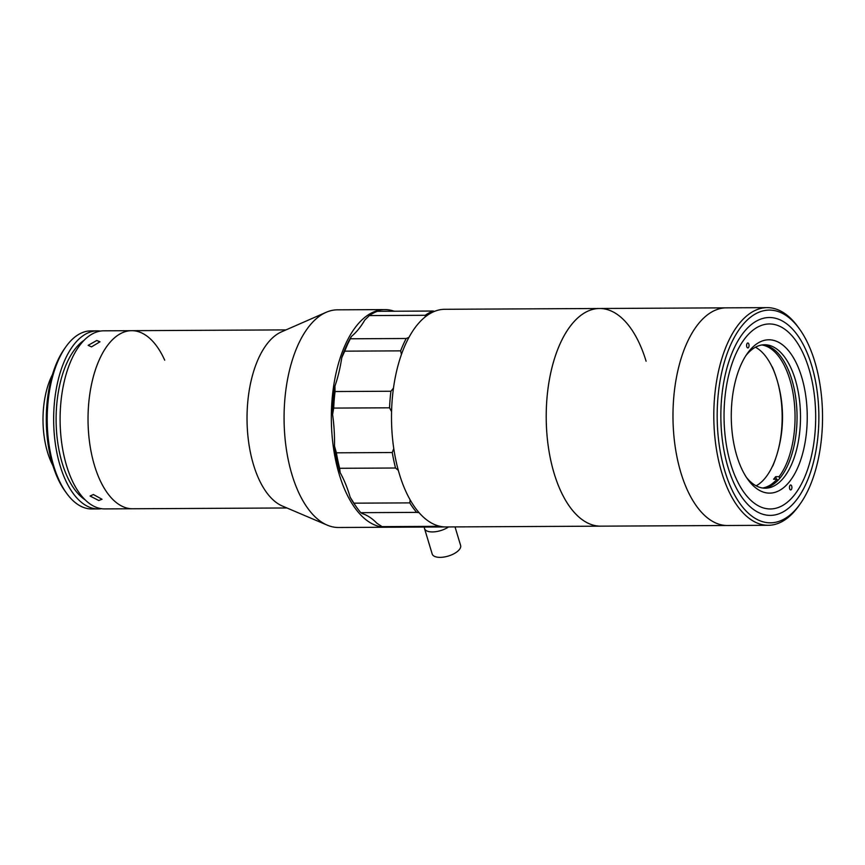 <?xml version="1.0" encoding="UTF-8"?>
<svg xmlns="http://www.w3.org/2000/svg" width="865" height="865" viewBox="0 0 865 865"><rect width="100%" height="100%" fill="white"/><g stroke="black" fill="none" stroke-linecap="round" stroke-linejoin="round"><path stroke-width="1.3" d="M801.65 376.924A76.671 37.984 -90.3 0 1 795.476 472.344A76.671 37.984 -90.3 0 1 747.922 479.556A76.671 37.984 -90.3 0 1 736.861 455.996A76.671 37.984 -90.3 0 1 747.274 353.58A76.671 37.984 -90.3 0 1 801.65 376.924M746.463 477.426A71.73 35.53 89.7 0 0 765.33 488.206A71.73 35.53 89.7 0 0 796.049 451.703A71.73 35.53 89.7 0 0 795.259 379.497A71.73 35.53 89.7 0 0 764.595 344.757A71.73 35.53 89.7 0 0 745.835 355.72M763.611 488.13A71.73 35.53 89.7 0 0 791.821 379.519A71.73 35.53 89.7 0 0 762.876 344.843M789.648 488.736A2.476 1.222 89.7 0 0 790.707 489.925A2.476 1.222 89.7 0 0 791.767 488.671A2.476 1.222 89.7 0 0 791.735 486.184A2.476 1.222 89.7 0 0 790.675 484.984A2.476 1.222 89.7 0 0 789.615 486.238A2.476 1.222 89.7 0 0 789.648 488.736M746.776 346.735A2.476 1.222 89.7 0 0 747.836 347.935A2.476 1.222 89.7 0 0 748.895 346.681A2.476 1.222 89.7 0 0 748.863 344.183A2.476 1.222 89.7 0 0 747.803 342.983A2.476 1.222 89.7 0 0 746.755 344.248A2.476 1.222 89.7 0 0 746.776 346.735M811.63 365.365A98.934 49.002 89.7 0 0 769.353 317.52A98.934 49.002 89.7 0 0 726.968 367.917A98.934 49.002 89.7 0 0 728.092 467.543A98.934 49.002 89.7 0 0 770.369 515.389A98.934 49.002 89.7 0 0 812.754 464.992A98.934 49.002 89.7 0 0 811.63 365.365M730.806 464.224A92.512 45.823 89.7 0 0 770.337 508.966A92.512 45.823 89.7 0 0 809.964 461.845A92.512 45.823 89.7 0 0 808.916 368.685A92.512 45.823 89.7 0 0 769.385 323.953A92.512 45.823 89.7 0 0 729.757 371.074A92.512 45.823 89.7 0 0 730.806 464.224M646.09 361.213A108.828 53.911 89.7 0 0 599.553 308.491A108.828 53.911 89.7 0 0 552.93 363.927A108.828 53.911 89.7 0 0 554.173 473.523A108.828 53.911 89.7 0 0 600.667 526.158L768.271 525.293A108.828 53.911 -90.3 0 1 721.734 472.582A108.828 53.911 -90.3 0 1 720.545 363.03A108.828 53.911 -90.3 0 1 767.158 307.637A108.828 53.911 -90.3 0 1 797.984 326.905L799.455 328.927A106.363 52.678 89.7 0 0 733.488 338.939A106.363 52.678 89.7 0 0 724.924 471.295A106.363 52.678 89.7 0 0 800.341 503.679A106.363 52.678 89.7 0 0 814.787 361.624A106.363 52.678 89.7 0 0 799.455 328.927M599.553 308.491A108.828 53.911 89.7 0 0 552.951 363.884A108.828 53.911 89.7 0 0 554.141 473.436A108.828 53.911 89.7 0 0 600.667 526.158L445.972 526.947A108.828 53.911 89.7 0 1 399.435 474.225A108.828 53.911 89.7 0 1 398.246 364.673A108.828 53.911 89.7 0 1 444.859 309.292L726.33 307.843A108.828 53.911 89.7 0 0 679.706 363.278A108.828 53.911 89.7 0 0 680.939 472.874A108.828 53.911 89.7 0 0 727.443 525.509A108.828 53.911 89.7 0 1 680.906 472.787A108.828 53.911 89.7 0 1 679.717 363.235A108.828 53.911 89.7 0 1 726.33 307.843L767.158 307.637M164.707 360.186A89.041 44.104 89.7 0 0 131.685 330.679A89.041 44.104 89.7 0 0 88.835 436.003A89.041 44.104 89.7 0 0 132.594 508.761L286.931 507.971M394.148 311.227A108.828 53.911 89.7 0 0 384.687 309.594L337.426 309.832A108.828 53.911 89.7 0 0 326.159 312.308L281.46 331.879A89.041 44.104 89.7 0 0 247.833 435.192A89.041 44.104 89.7 0 0 282.358 506.025L327.24 525.142A108.828 53.911 89.7 0 0 338.539 527.499L385.801 527.25A108.828 53.911 89.7 0 0 386.882 527.228M326.159 312.308A108.828 53.911 89.7 0 0 285.061 438.566A108.828 53.911 89.7 0 0 327.24 525.142M384.687 309.594A108.828 53.911 89.7 0 0 332.322 438.328A108.828 53.911 89.7 0 0 385.801 527.25M728.06 467.468A98.934 49.002 89.7 0 0 770.369 515.389A98.934 49.002 89.7 0 0 812.732 465.035A98.934 49.002 89.7 0 0 811.651 365.441A98.934 49.002 89.7 0 0 769.353 317.52A98.934 49.002 89.7 0 0 726.978 367.874A98.934 49.002 89.7 0 0 728.06 467.468M800.341 503.679L798.903 505.711A108.828 53.911 -90.3 0 1 768.271 525.293M761.87 344.973A71.73 35.53 -90.3 0 1 789.821 379.53A71.73 35.53 -90.3 0 1 779.106 476.658L775.667 476.68A71.73 35.53 -90.3 0 1 773.58 479.221L777.019 479.21A71.73 35.53 -90.3 0 1 762.606 488.011M755.437 347.222A71.73 35.53 -90.3 0 1 776.932 379.594A71.73 35.53 -90.3 0 1 756.151 485.827M779.657 478.464L779.106 476.658M776.435 479.21L775.667 476.68M777.019 479.21L777.505 480.81M96.729 340.496L99.994 341.772L91.506 346.876L88.154 345.34L96.729 340.496M131.685 330.679L103.746 330.819A89.041 44.104 89.7 0 0 65.61 376.134A89.041 44.104 89.7 0 0 66.594 465.77A89.041 44.104 89.7 0 0 104.665 508.901L132.594 508.761A89.041 44.104 89.7 0 1 94.523 465.63A89.041 44.104 89.7 0 1 93.55 375.994A89.041 44.104 89.7 0 1 131.685 330.679L286.012 329.889M93.398 494.521L102.027 499.256L98.783 500.511L90.09 496.034L93.398 494.521M84.273 340.118A84.1 41.661 89.7 0 0 62.237 463.251A84.1 41.661 89.7 0 0 85.094 499.808M100.524 331.079A89.041 44.104 89.7 0 0 97.302 330.852L90.857 330.884A89.041 44.104 89.7 0 0 65.794 346.908A89.041 44.104 89.7 0 0 53.695 465.835A89.041 44.104 89.7 0 0 66.54 493.201A89.041 44.104 89.7 0 0 91.766 508.966L98.21 508.934A89.041 44.104 89.7 0 0 101.432 508.685M97.302 330.852A89.041 44.104 89.7 0 0 59.166 376.167A89.041 44.104 89.7 0 0 60.139 465.803A89.041 44.104 89.7 0 0 98.21 508.934M66.54 493.201L65.08 491.179A86.565 42.882 -90.3 0 1 52.592 464.57A86.565 42.882 -90.3 0 1 64.345 348.952L65.794 346.908M52.473 374.534A62.821 31.118 89.7 0 0 47.586 452.406A62.821 31.118 89.7 0 0 52.949 465.716M344.757 351.158L341.762 357.688A106.363 52.678 -90.3 0 1 351.341 336.496L350.347 338.788A108.828 53.911 89.7 0 0 344.757 351.158L400.625 350.866A108.828 53.911 -90.3 0 1 406.215 338.496L350.347 338.788M395.543 468.008A108.828 53.911 -90.3 0 1 392.256 452.525L336.388 452.817A108.828 53.911 89.7 0 0 339.675 468.3L395.543 468.008L398.332 470.398M392.256 452.525L393.77 448.557M425.212 316.904L425.223 315.293A108.828 53.911 -90.3 0 1 433.257 311.032L434.457 311.389M433.257 311.032L377.4 311.314A108.828 53.911 89.7 0 0 369.355 315.574L425.223 315.293M369.355 315.574L364.749 320.126A98.934 49.002 -90.3 0 1 351.341 336.496M357.115 507.971L355.656 505.949A106.363 52.678 -90.3 0 1 350.163 497.213L353.915 503.171A108.828 53.911 89.7 0 0 357.115 507.971A108.828 53.911 89.7 0 0 360.813 512.675L361.992 513.486A98.934 49.002 -90.3 0 1 376.989 523.336L382.071 526.623A108.828 53.911 89.7 0 0 387.953 527.239L443.821 526.958A108.828 53.911 -90.3 0 1 437.939 526.342L382.071 526.623M444.891 526.926A108.828 53.911 -90.3 0 1 443.821 526.958M437.939 526.342L437.852 525.747M360.813 512.675L416.681 512.383A108.828 53.911 -90.3 0 1 409.772 502.889L353.915 503.171M419.082 512.664L416.681 512.383M409.772 502.889L410.161 499.905M339.675 468.3L340.129 472.614A98.934 49.002 -90.3 0 1 350.163 497.213M340.129 472.614A106.363 52.678 -90.3 0 1 334.485 446.081L336.388 452.817M332.582 414.54A106.363 52.678 -90.3 0 1 334.917 386.168L335.058 391.531A108.828 53.911 89.7 0 0 333.695 408.085L332.582 414.54A98.934 49.002 -90.3 0 1 334.485 446.081M333.695 408.085L389.553 407.804A108.828 53.911 -90.3 0 1 390.926 391.239L335.058 391.531M391.575 411.621L389.553 407.804M390.926 391.239L393.478 388.115M341.762 357.688A98.934 49.002 -90.3 0 1 334.917 386.168M401.447 354.434L400.625 350.866M406.215 338.496L408.94 337.404M448.557 526.936A14.846 6.617 163.2 0 1 432.457 531.932A14.846 6.617 163.2 0 1 424.52 528.569A14.846 6.617 163.2 0 1 424.456 527.055M455.022 526.904L460.613 545.426A14.846 6.617 163.2 0 1 454.806 553.265A14.846 6.617 163.2 0 1 440.134 557.363A14.846 6.617 163.2 0 1 432.197 554L424.52 528.569M772.845 465.911A128.193 128.193 0 0 0 772.337 366.965"/></g></svg>
